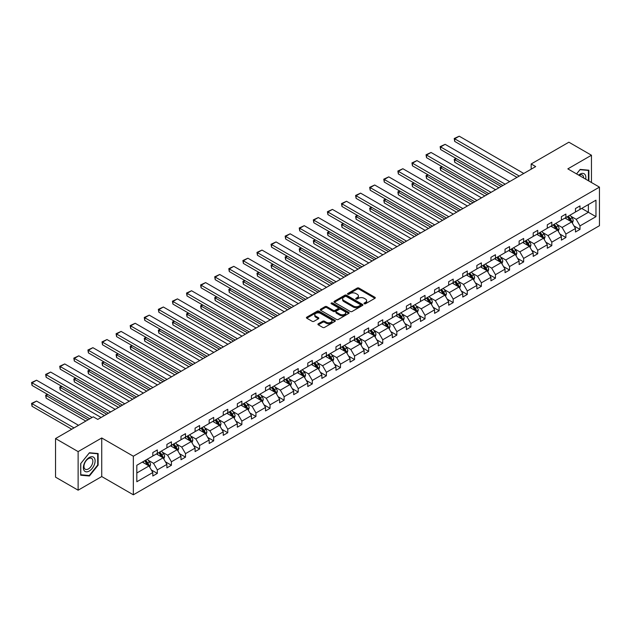 <?xml version="1.0" encoding="UTF-8"?>
<svg xmlns="http://www.w3.org/2000/svg" width="631" height="631" viewBox="0 0 631 631"><rect width="100%" height="100%" fill="white"/><g stroke="black" fill="none" stroke-linecap="round" stroke-linejoin="round"><path stroke-width="0.95" d="M364.261 303.748A0.876 0.505 0 0 0 365.499 303.748L374.917 298.313A1.254 0.726 0 0 0 375.287 297.8A1.254 0.726 0 0 0 374.917 297.288L358.96 288.075A1.254 0.726 0 0 0 357.185 288.075L347.768 293.51A0.876 0.505 0 0 0 349.014 294.227L350.229 293.525A4.015 2.319 0 0 1 355.9 293.525L357.233 294.291A4.015 2.319 0 0 1 358.408 295.931A4.015 2.319 0 0 1 357.233 297.572L356.01 298.274A0.876 0.505 0 0 0 357.256 298.991L358.471 298.289A4.015 2.319 0 0 1 364.15 298.289L365.475 299.055A4.015 2.319 0 0 1 366.65 300.687A4.015 2.319 0 0 1 365.475 302.328L364.261 303.03A0.876 0.505 0 0 0 364.261 303.748L364.261 303.03M318.269 323.798A1.254 0.726 0 0 0 317.906 324.31A1.254 0.726 0 0 0 318.269 324.823L322.749 327.41A1.254 0.726 0 0 0 324.523 327.41L334.982 321.368A1.254 0.726 0 0 0 335.353 320.856A1.254 0.726 0 0 0 334.982 320.343L319.026 311.13A1.254 0.726 0 0 0 317.251 311.13L306.792 317.172A1.254 0.726 0 0 0 306.421 317.685A1.254 0.726 0 0 0 306.792 318.198L312.203 321.313A1.254 0.726 0 0 0 313.97 321.313L318.45 318.734A1.254 0.726 0 0 0 318.813 318.221A1.254 0.726 0 0 0 318.45 317.709L315.768 316.163A3.352 1.932 0 0 1 314.782 314.79A3.352 1.932 0 0 1 316.857 313A3.352 1.932 0 0 1 320.509 313.426L331.015 319.483A3.352 1.932 0 0 1 332.001 320.856A3.352 1.932 0 0 1 329.926 322.646A3.352 1.932 0 0 1 326.274 322.228L324.523 321.211A1.254 0.726 0 0 0 322.749 321.211L318.269 323.798L318.269 324.823M101.741 437.969L78.126 451.607L55.544 438.569L55.544 477.154L78.126 490.192L101.741 476.555L133.346 494.807L133.346 456.221L101.741 437.969L101.741 476.555M591.46 182.509L591.46 155.234L567.837 168.871L599.45 187.123L133.346 456.221M591.46 155.234L568.878 142.204L531.176 163.973L531.176 169.187M55.544 438.569L93.254 416.799L97.766 419.41L535.687 166.576L531.176 163.973M350.315 311.493A1.254 0.726 0 0 0 352.09 311.493L362.549 305.451A1.254 0.726 0 0 0 362.92 304.939A1.254 0.726 0 0 0 362.549 304.426L346.593 295.213A1.254 0.726 0 0 0 344.826 295.213L334.359 301.255A1.254 0.726 0 0 0 333.996 301.768A1.254 0.726 0 0 0 334.359 302.281L350.315 311.493M331.654 303.937A0.876 0.505 0 0 1 332.545 304.063L332.545 303.022L348.769 312.384A1.254 0.726 0 0 1 349.132 312.897A1.254 0.726 0 0 1 348.769 313.41L338.303 319.452A1.254 0.726 0 0 1 336.536 319.452L320.58 310.239L325.052 307.668L325.052 306.627L320.58 309.214A1.254 0.726 0 0 0 320.209 309.726A1.254 0.726 0 0 0 320.58 310.239L320.58 309.214M325.052 307.668A1.254 0.726 0 0 1 326.826 307.668L326.826 306.627A1.254 0.726 0 0 0 325.052 306.627M326.826 306.627L333.294 310.365A1.254 0.726 0 0 0 335.069 310.365L338.042 308.646A1.254 0.726 0 0 0 338.405 308.141A1.254 0.726 0 0 0 338.042 307.628L331.307 303.74A0.876 0.505 0 0 1 332.545 303.022M78.126 451.607L78.126 490.192M136.824 465.268L152.812 456.039L152.812 452.545L157.324 449.935L157.324 453.429L166.899 447.907L166.899 444.413L171.419 441.803L171.419 445.297L180.987 439.768L180.987 436.273L185.506 433.671L185.506 437.165L195.082 431.636L195.082 428.141L199.593 425.539L199.593 429.033L209.169 423.504L209.169 420.009L213.68 417.399L213.68 420.893L223.256 415.372L223.256 411.877L227.767 409.267L227.767 412.761L237.343 407.232L237.343 403.737L241.862 401.135L241.862 404.629L251.43 399.1L251.43 395.605L255.949 393.003L255.949 396.497L265.525 390.968L265.525 387.473L270.036 384.863L270.036 388.357L279.612 382.836L279.612 379.341L284.124 376.731L284.124 380.225L293.699 374.696L293.699 371.202L298.211 368.599L298.211 372.093L307.786 366.564L307.786 363.07L312.306 360.467L312.306 363.961L321.873 358.432L321.873 354.938L326.393 352.327L326.393 355.821L335.968 350.3L335.968 346.805L340.48 344.195L340.48 347.689L350.055 342.16L350.055 338.666L354.567 336.063L354.567 339.557L364.142 334.028L364.142 330.534L368.654 327.931L368.654 331.425L378.229 325.896L378.229 322.402L382.749 319.791L382.749 323.285L392.316 317.764L392.316 314.27L396.836 311.659L396.836 315.153L406.411 309.624L406.411 306.13L410.923 303.527L410.923 307.021L420.498 301.492L420.498 297.998L425.01 295.395L425.01 298.889L434.585 293.36L434.585 289.866L439.097 287.255L439.097 290.749L448.673 285.228L448.673 281.734L453.192 279.123L453.192 282.617L462.76 277.088L462.76 273.594L467.279 270.991L467.279 274.485L476.855 268.956L476.855 265.462L481.366 262.859L481.366 266.345L490.942 260.824L490.942 257.33L495.453 254.719L495.453 258.213L505.029 252.692L505.029 249.198L509.548 246.587L509.548 250.081L519.116 244.552L519.116 241.058L523.635 238.455L523.635 241.949L533.203 236.42L533.203 232.926L537.722 230.323L537.722 233.809L547.298 228.288L547.298 224.794L551.809 222.183L551.809 225.677L561.385 220.148L561.385 216.662L565.897 214.051L565.897 217.545L575.472 212.016L575.472 208.522L579.992 205.919L579.992 209.413L595.972 200.185L595.972 216.662L579.992 225.89L579.992 229.384L575.472 231.987L575.472 228.493L565.897 234.022L565.897 237.516L561.385 240.119L561.385 236.625L551.809 242.154L551.809 245.648L547.298 248.259L547.298 244.765L537.722 250.286L537.722 253.78L533.203 256.391L533.203 252.897L523.635 258.426L523.635 261.92L519.116 264.523L519.116 261.029L509.548 266.558L509.548 270.052L505.029 272.655L505.029 269.161L495.453 274.69L495.453 278.184L490.942 280.795L490.942 277.301L481.366 282.822L481.366 286.316L476.855 288.927L476.855 285.433L467.279 290.962L467.279 294.456L462.76 297.059L462.76 293.565L453.192 299.094L453.192 302.588L448.673 305.191L448.673 301.705L439.097 307.226L439.097 310.72L434.585 313.331L434.585 309.837L425.01 315.358L425.01 318.852L420.498 321.463L420.498 317.969L410.923 323.498L410.923 326.992L406.411 329.595L406.411 326.101L396.836 331.63L396.836 335.124L392.316 337.727L392.316 334.241L382.749 339.762L382.749 343.256L378.229 345.867L378.229 342.373L368.654 347.902L368.654 351.388L364.142 353.999L364.142 350.505L354.567 356.034L354.567 359.528L350.055 362.131L350.055 358.637L340.48 364.166L340.48 367.66L335.968 370.263L335.968 366.777L326.393 372.298L326.393 375.792L321.873 378.403L321.873 374.909L312.306 380.438L312.306 383.924L307.786 386.535L307.786 383.041L298.211 388.57L298.211 392.064L293.699 394.667L293.699 391.173L284.124 396.702L284.124 400.196L279.612 402.799L279.612 399.313L270.036 404.834L270.036 408.328L265.525 410.939L265.525 407.445L255.949 412.974L255.949 416.46L251.43 419.071L251.43 415.577L241.862 421.106L241.862 424.6L237.343 427.203L237.343 423.709L227.767 429.238L227.767 432.732L223.256 435.343L223.256 431.849L213.68 437.37L213.68 440.864L209.169 443.475L209.169 439.981L199.593 445.51L199.593 448.996L195.082 451.607L195.082 448.113L185.506 453.642L185.506 457.136L180.987 459.739L180.987 456.245L171.419 461.774L171.419 465.268L166.899 467.879L166.899 464.384L157.324 469.906L157.324 473.4L152.812 476.011L152.812 472.516L136.824 481.745L136.824 465.268M133.346 494.807L599.45 225.709L599.45 187.123M156.425 453.949L163.106 457.814L153.538 463.335L148.309 460.322M153.538 463.335L157.324 469.906M163.106 457.814L166.899 464.384M152.812 455.203L153.538 455.621L157.324 453.429M170.512 445.817L177.193 449.674L167.625 455.203L162.396 452.19M167.625 455.203L171.419 461.774M177.193 449.674L180.987 456.245M166.899 447.071L167.625 447.489L171.419 445.297M184.599 437.685L191.288 441.542L181.712 447.071L176.483 444.05M181.712 447.071L185.506 453.642M191.288 441.542L195.082 448.113M180.987 438.939L181.712 439.35L185.506 437.165M198.694 429.553L205.375 433.41L195.799 438.939L190.57 435.918M195.799 438.939L199.593 445.51M205.375 433.41L209.169 439.981M195.082 430.799L195.799 431.218L199.593 429.033M212.781 421.413L219.462 425.278L209.886 430.799L204.665 427.786M209.886 430.799L213.68 437.37M219.462 425.278L223.256 431.849M209.169 422.667L209.886 423.085L213.68 420.893M226.868 413.281L233.549 417.138L223.981 422.667L218.752 419.647M223.981 422.667L227.767 429.238M233.549 417.138L237.343 423.709M223.256 414.535L223.981 414.953L227.767 412.761M240.955 405.149L247.636 409.006L238.068 414.535L232.839 411.515M238.068 414.535L241.862 421.106M247.636 409.006L251.43 415.577M237.343 406.403L238.068 406.814L241.862 404.629M255.042 397.017L261.731 400.874L252.155 406.403L246.926 403.383M252.155 406.403L255.949 412.974M261.731 400.874L265.525 407.445M251.43 398.264L252.155 398.682L255.949 396.497M269.137 388.877L275.818 392.742L266.243 398.264L261.013 395.251M266.243 398.264L270.036 404.834M275.818 392.742L279.612 399.313M265.525 390.132L266.243 390.55L270.036 388.357M283.224 380.745L289.905 384.602L280.33 390.132L275.108 387.111M280.33 390.132L284.124 396.702M289.905 384.602L293.699 391.173M279.612 382L280.33 382.418L284.124 380.225M297.311 372.613L303.992 376.47L294.425 382L289.195 378.979M294.425 382L298.211 388.57M303.992 376.47L307.786 383.041M293.699 373.867L294.425 374.278L298.211 372.093M311.399 364.481L318.079 368.338L308.512 373.867L303.282 370.847M308.512 373.867L312.306 380.438M318.079 368.338L321.873 374.909M307.786 365.728L308.512 366.146L312.306 363.961M325.486 356.341L332.174 360.206L322.599 365.728L317.369 362.715M322.599 365.728L326.393 372.298M332.174 360.206L335.968 366.777M321.873 357.596L322.599 358.014L326.393 355.821M339.581 348.209L346.261 352.066L336.686 357.596L331.456 354.575M336.686 357.596L340.48 364.166M346.261 352.066L350.055 358.637M335.968 349.464L336.686 349.882L340.48 347.689M353.668 340.077L360.348 343.934L350.773 349.464L345.551 346.443M350.773 349.464L354.567 356.034M360.348 343.934L364.142 350.505M350.055 341.332L350.773 341.742L354.567 339.557M367.755 331.945L374.435 335.802L364.868 341.332L359.638 338.311M364.868 341.332L368.654 347.902M374.435 335.802L378.229 342.373M364.142 333.192L364.868 333.61L368.654 331.425M381.842 323.806L388.522 327.67L378.955 333.192L373.726 330.179M378.955 333.192L382.749 339.762M388.522 327.67L392.316 334.241M378.229 325.06L378.955 325.478L382.749 323.285M395.929 315.674L402.617 319.531L393.042 325.06L387.813 322.039M393.042 325.06L396.836 331.63M402.617 319.531L406.411 326.101M392.316 316.928L393.042 317.346L396.836 315.153M410.024 307.542L416.705 311.399L407.129 316.928L401.9 313.907M407.129 316.928L410.923 323.498M416.705 311.399L420.498 317.969M406.411 308.796L407.129 309.206L410.923 307.021M424.111 299.409L430.792 303.266L421.216 308.796L415.995 305.775M421.216 308.796L425.01 315.358M430.792 303.266L434.585 309.837M420.498 300.656L421.216 301.074L425.01 298.889M438.198 291.27L444.879 295.134L435.311 300.656L430.082 297.643M435.311 300.656L439.097 307.226M444.879 295.134L448.673 301.705M434.585 292.524L435.311 292.942L439.097 290.749M452.285 283.138L458.966 286.995L449.398 292.524L444.169 289.503M449.398 292.524L453.192 299.094M458.966 286.995L462.76 293.565M448.673 284.392L449.398 284.81L453.192 282.617M466.372 275.006L473.061 278.863L463.485 284.392L458.256 281.371M463.485 284.392L467.279 290.962M473.061 278.863L476.855 285.433M462.76 276.26L463.485 276.67L467.279 274.485M480.467 266.874L487.148 270.731L477.572 276.26L472.343 273.239M477.572 276.26L481.366 282.822M487.148 270.731L490.942 277.301M476.855 268.12L477.572 268.538L481.366 266.345M494.554 258.734L501.235 262.599L491.659 268.12L486.438 265.107M491.659 268.12L495.453 274.69M501.235 262.599L505.029 269.161M490.942 259.988L491.659 260.406L495.453 258.213M508.641 250.602L515.322 254.459L505.754 259.988L500.525 256.967M505.754 259.988L509.548 266.558M515.322 254.459L519.116 261.029M505.029 251.856L505.754 252.274L509.548 250.081M522.728 242.47L529.417 246.327L519.841 251.856L514.612 248.835M519.841 251.856L523.635 258.426M529.417 246.327L533.203 252.897M519.116 243.716L519.841 244.134L523.635 241.949M536.815 234.338L543.504 238.195L533.929 243.724L528.699 240.703M533.929 243.724L537.722 250.286M543.504 238.195L547.298 244.765M533.203 235.584L533.929 236.002L537.722 233.809M550.91 226.198L557.591 230.063L548.016 235.584L542.786 232.571M548.016 235.584L551.809 242.154M557.591 230.063L561.385 236.625M547.298 227.452L548.016 227.87L551.809 225.677M564.997 218.066L571.678 221.923L562.103 227.452L556.881 224.431M562.103 227.452L565.897 234.022M571.678 221.923L575.472 228.493M561.385 219.32L562.103 219.738L565.897 217.545M581.703 208.419L588.384 212.276L576.198 219.32L570.968 216.299M576.198 219.32L579.992 225.89M595.972 216.662L588.384 212.276L588.384 204.562L595.972 200.185M575.472 211.18L576.198 211.598L579.992 209.413M136.824 472.982L149.019 465.946L142.338 462.089M149.019 465.946L152.812 472.516M573.981 225.914L579.992 229.384M559.894 234.046L565.897 237.516M545.807 242.186L551.809 245.648M531.712 250.318L537.722 253.78M517.625 258.45L523.635 261.92M503.538 266.582L509.548 270.052M489.451 274.722L495.453 278.184M475.364 282.854L481.366 286.316M461.269 290.986L467.279 294.456M447.182 299.118L453.192 302.588M433.095 307.258L439.097 310.72M419.008 315.39L425.01 318.852M404.921 323.522L410.923 326.992M390.826 331.654L396.836 335.124M376.739 339.793L382.749 343.256M362.651 347.926L368.654 351.388M348.564 356.058L354.567 359.528M334.477 364.19L340.48 367.66M320.382 372.329L326.393 375.792M306.295 380.461L312.306 383.924M292.208 388.593L298.211 392.064M278.121 396.725L284.124 400.196M264.034 404.865L270.036 408.328M249.939 412.997L255.949 416.46M235.852 421.129L241.862 424.6M221.765 429.261L227.767 432.732M207.678 437.401L213.68 440.864M193.591 445.533L199.593 448.996M179.496 453.665L185.506 457.136M165.409 461.797L171.419 465.268M151.322 469.937L157.324 473.4M588.881 181.018L588.881 170.204L580.165 169.423L576.568 173.911L579.992 169.684L588.431 170.441L588.431 180.758M98.128 465.157L98.128 453.539L89.413 452.758L80.697 463.604L80.697 475.222L89.413 476.003L98.128 465.157L97.679 464.897M364.608 303.874L365.475 303.369A4.015 2.319 0 0 0 366.65 301.736L366.65 300.687M358.408 295.931L358.408 296.972A4.015 2.319 0 0 1 357.233 298.613L356.365 299.11M374.901 298.321L358.96 289.116A1.254 0.726 0 0 0 357.185 289.116L348.123 294.354M362.549 304.426L362.549 305.451L346.593 296.255A1.254 0.726 0 0 0 344.826 296.255L334.375 302.288M360.333 305.294A0.876 0.505 0 0 0 360.333 304.584L346.332 296.491A0.876 0.505 0 0 0 345.086 296.491L343.8 297.233A4.015 2.319 0 0 0 342.625 298.873A4.015 2.319 0 0 0 343.8 300.514L353.376 306.043A4.015 2.319 0 0 0 359.047 306.043L360.333 305.294L360.333 306.343A0.876 0.505 0 0 0 360.593 305.98L360.593 304.939M342.625 298.873L342.625 299.914A4.015 2.319 0 0 0 343.8 301.555L343.8 300.514M360.333 306.343L359.047 307.084A4.015 2.319 0 0 1 353.376 307.084L343.8 301.555M326.826 307.668L333.294 311.406A1.254 0.726 0 0 0 335.069 311.406L338.042 309.695A1.254 0.726 0 0 0 338.405 309.182L338.405 308.141M332.545 304.063L348.754 313.418M340.014 314.238A3.352 1.932 0 0 0 343.666 314.664A3.352 1.932 0 0 0 345.741 312.873A3.352 1.932 0 0 0 344.755 311.501L341.055 309.364A1.254 0.726 0 0 0 339.281 309.364L336.315 311.083A1.254 0.726 0 0 0 335.944 311.596A1.254 0.726 0 0 0 336.315 312.1L340.014 314.238L340.014 315.287A3.352 1.932 0 0 0 343.666 315.705A3.352 1.932 0 0 0 345.741 313.915L345.741 312.873M335.944 311.596L335.944 312.637A1.254 0.726 0 0 0 336.315 313.15L336.315 312.1M340.014 315.287L336.315 313.15M332.001 320.856L332.001 321.897A3.352 1.932 0 0 1 329.926 323.687A3.352 1.932 0 0 1 326.274 323.269L324.523 322.26A1.254 0.726 0 0 0 322.749 322.26L318.292 324.831M314.782 314.79L314.782 315.831A3.352 1.932 0 0 0 315.768 317.204L315.768 316.163M318.434 318.742L315.768 317.204M334.982 320.343L334.982 321.368L319.026 312.171A1.254 0.726 0 0 0 317.251 312.171L306.808 318.205M88.49 475.466L89.413 476.003M572.364 223.114L573.193 220.716A3.384 1.956 -120 0 0 572.112 217.829L570.085 215.124M566.449 218.91L565.573 217.734M501.188 186.492L454.706 159.659L454.706 162.262L498.932 187.801M571.181 221.639L571.37 220.858A3.384 1.956 -120 0 0 570.4 218.823L568.373 216.117M567.521 216.607L569.754 219.588A1.727 0.994 60 0 1 570.069 220.109L571.37 220.858M567.285 216.741L569.32 219.446A3.384 1.956 60 0 1 570.156 221.047M456.426 158.665L454.706 159.659L454.21 159.375L455.929 158.381M454.706 162.262L454.21 159.375M519.25 176.065L454.706 138.804L454.706 141.407L516.994 177.366M523.769 173.462L459.226 136.193L454.706 138.804L454.21 138.512L459.226 136.193M454.706 141.407L454.21 138.512M558.277 231.246L559.105 228.848A3.384 1.956 -120 0 0 558.025 225.969L555.998 223.264M552.362 227.042L551.486 225.866M487.1 194.632L440.619 167.791L440.619 170.402L484.845 195.933M557.094 229.771L557.283 228.99A3.384 1.956 -120 0 0 556.313 226.955L554.286 224.25M553.434 224.739L555.666 227.72A1.727 0.994 60 0 1 555.982 228.241L557.283 228.99M553.198 224.881L555.225 227.586A3.384 1.956 60 0 1 556.069 229.179M442.331 166.805L440.619 167.791L440.122 167.507L441.834 166.513M440.619 170.402L440.122 167.507M544.19 239.386L545.018 236.98A3.384 1.956 -120 0 0 543.938 234.101L541.911 231.396M538.275 235.174L537.399 233.998M473.013 202.764L426.532 175.923L426.532 178.534L470.758 204.065M542.999 237.903L543.188 237.13A3.384 1.956 -120 0 0 542.226 235.095L540.191 232.382M539.347 232.878L541.579 235.852A1.727 0.994 60 0 1 541.895 236.38L543.188 237.13M539.111 233.013L541.138 235.718A3.384 1.956 60 0 1 541.982 237.319M428.244 174.937L426.532 175.923L426.035 175.639L427.747 174.645M426.532 178.534L426.035 175.639M505.163 184.197L440.619 146.936L440.619 149.539L502.907 185.506M509.682 181.594L445.131 144.325L440.619 146.936L440.122 146.652L445.131 144.325M440.619 149.539L440.122 146.652M491.076 192.337L426.532 155.068L426.532 157.679L488.82 193.638M495.587 189.726L431.044 152.465L426.532 155.068L426.035 154.784L431.044 152.465M426.532 157.679L426.035 154.784M585.702 179.18A8.306 4.796 120 0 0 578.651 175.11M583.612 177.974A6.286 3.628 120 0 0 582.31 175.024A6.286 3.628 120 0 0 579.1 175.371M587.871 170.118L588.431 170.441M94.319 464.731A8.306 4.796 120 0 0 92.165 456.71A8.306 4.796 120 0 0 84.152 463.824A8.306 4.796 120 0 0 86.297 471.838A8.306 4.796 120 0 0 94.319 464.731M92.26 464.148A6.286 3.628 120 0 0 91.55 458.358A6.286 3.628 120 0 0 84.562 463.462A6.286 3.628 120 0 0 85.264 469.243A6.286 3.628 120 0 0 92.26 464.148M80.792 474.78L80.792 463.525L89.231 453.019L97.679 453.776L97.679 465.031L89.231 475.537L80.697 474.733M97.119 453.452L97.679 453.776M530.103 247.518L530.931 245.12A3.384 1.956 -120 0 0 529.851 242.233L527.824 239.528M524.187 243.306L523.304 242.138M458.926 210.896L412.437 184.063L412.437 186.666L456.663 212.197M528.912 246.035L529.101 245.262A3.384 1.956 -120 0 0 528.131 243.227L526.104 240.521M525.26 241.01L527.492 243.984A1.727 0.994 60 0 1 527.8 244.512L529.101 245.262M525.024 241.145L527.051 243.85A3.384 1.956 60 0 1 527.895 245.451M414.157 183.069L412.437 184.063L411.94 183.771L413.66 182.785M412.437 186.666L411.94 183.771M476.989 200.469L412.437 163.2L412.437 165.811L474.733 201.77M481.5 197.858L416.957 160.597L412.437 163.2L411.94 162.916L416.957 160.597M412.437 165.811L411.94 162.916M516.008 255.65L516.844 253.252A3.384 1.956 -120 0 0 515.764 250.373L513.737 247.66M510.1 251.446L509.217 250.27M444.839 219.028L398.35 192.195L398.35 194.798L442.576 220.337M514.825 254.175L515.014 253.394A3.384 1.956 -120 0 0 514.044 251.359L512.017 248.653M511.173 249.142L513.397 252.124A1.727 0.994 60 0 1 513.713 252.645L515.014 253.394M510.936 249.277L512.964 251.982A3.384 1.956 60 0 1 513.808 253.583M400.07 191.201L398.35 192.195L397.853 191.911L399.573 190.917M398.35 194.798L397.853 191.911M462.902 208.601L398.35 171.34L398.35 173.943L460.638 209.902M467.413 205.998L402.87 168.729L398.35 171.34L397.853 171.048L402.87 168.729M398.35 173.943L397.853 171.048M501.921 263.782L502.749 261.384A3.384 1.956 -120 0 0 501.669 258.505L499.642 255.8M496.005 259.578L495.13 258.402M430.744 227.168L384.263 200.327L384.263 202.937L428.488 228.469M500.738 262.307L500.927 261.526A3.384 1.956 -120 0 0 499.957 259.491L497.93 256.785M497.078 257.274L499.31 260.256A1.727 0.994 60 0 1 499.626 260.777L500.927 261.526M496.842 257.416L498.876 260.122A3.384 1.956 60 0 1 499.713 261.715M385.983 199.341L384.263 200.327L383.766 200.043L385.486 199.049M384.263 202.937L383.766 200.043M448.807 216.733L384.263 179.472L384.263 182.075L446.551 218.042M453.326 214.13L388.783 176.861L384.263 179.472L383.766 179.188L388.783 176.861M384.263 182.075L383.766 179.188M487.834 271.922L488.662 269.516A3.384 1.956 -120 0 0 487.582 266.637L485.554 263.932M481.918 267.71L481.043 266.534M416.657 235.3L370.176 208.459L370.176 211.07L414.401 236.601M486.651 270.439L486.84 269.666A3.384 1.956 -120 0 0 485.87 267.631L483.843 264.917M482.991 265.414L485.223 268.388A1.727 0.994 60 0 1 485.539 268.916L486.84 269.666M482.754 265.548L484.782 268.254A3.384 1.956 60 0 1 485.625 269.855M371.888 207.473L370.176 208.459L369.679 208.175L371.391 207.181M370.176 211.07L369.679 208.175M434.72 224.873L370.176 187.604L370.176 190.215L432.464 226.174M439.239 222.262L374.688 185.001L370.176 187.604L369.679 187.32L374.688 185.001M370.176 190.215L369.679 187.32M473.747 280.054L474.575 277.656A3.384 1.956 -120 0 0 473.495 274.769L471.467 272.064M467.831 275.842L466.956 274.674M402.57 243.432L356.089 216.599L356.089 219.202L400.314 244.733M472.556 278.571L472.745 277.798A3.384 1.956 -120 0 0 471.783 275.763L469.748 273.057M468.904 273.546L471.136 276.52A1.727 0.994 60 0 1 471.452 277.048L472.745 277.798M468.667 273.68L470.694 276.386A3.384 1.956 60 0 1 471.538 277.987M357.801 215.605L356.089 216.599L355.592 216.307L357.304 215.321M356.089 219.202L355.592 216.307M420.632 233.005L356.089 195.736L356.089 198.347L418.377 234.306M425.144 230.394L360.601 193.133L356.089 195.736L355.592 195.452L360.601 193.133M356.089 198.347L355.592 195.452M459.66 288.186L460.488 285.788A3.384 1.956 -120 0 0 459.407 282.909L457.38 280.196M453.744 283.982L452.861 282.806M388.483 251.564L341.994 224.731L341.994 227.334L386.219 252.873M458.469 286.711L458.658 285.93A3.384 1.956 -120 0 0 457.688 283.895L455.661 281.189M454.817 281.678L457.049 284.66A1.727 0.994 60 0 1 457.357 285.18L458.658 285.93M454.58 281.812L456.607 284.518A3.384 1.956 60 0 1 457.451 286.119M343.714 223.737L341.994 224.731L341.497 224.447L343.217 223.453M341.994 227.334L341.497 224.447M406.545 241.137L341.994 203.876L341.994 206.479L404.282 242.446M411.057 238.534L346.514 201.265L341.994 203.876L341.497 203.584L346.514 201.265M341.994 206.479L341.497 203.584M445.565 296.318L446.401 293.92A3.384 1.956 -120 0 0 445.32 291.041L443.293 288.335M439.657 292.114L438.774 290.938M374.396 259.704L327.907 232.863L327.907 235.473L372.132 261.005M444.382 294.843L444.571 294.062A3.384 1.956 -120 0 0 443.601 292.027L441.574 289.321M440.73 289.81L442.954 292.792A1.727 0.994 60 0 1 443.27 293.312L444.571 294.062M440.493 289.952L442.52 292.658A3.384 1.956 60 0 1 443.364 294.251M329.627 231.877L327.907 232.863L327.41 232.579L329.13 231.585M327.907 235.473L327.41 232.579M392.458 249.277L327.907 212.008L327.907 214.611L390.195 250.578M396.97 246.666L332.427 209.397L327.907 212.008L327.41 211.724L332.427 209.397M327.907 214.611L327.41 211.724M431.478 304.457L432.306 302.052A3.384 1.956 -120 0 0 431.225 299.173L429.198 296.467M425.562 300.246L424.687 299.07M360.301 267.836L313.82 240.995L313.82 243.605L358.045 269.137M430.295 302.975L430.484 302.202A3.384 1.956 -120 0 0 429.514 300.167L427.487 297.453M426.635 297.95L428.867 300.924A1.727 0.994 60 0 1 429.183 301.452L430.484 302.202M426.398 298.084L428.433 300.79A3.384 1.956 60 0 1 429.269 302.391M315.539 240.009L313.82 240.995L313.323 240.711L315.043 239.717M313.82 243.605L313.323 240.711M378.363 257.409L313.82 220.14L313.82 222.751L376.108 258.71M382.883 254.798L318.339 217.537L313.82 220.14L313.323 219.856L318.339 217.537M313.82 222.751L313.323 219.856M417.391 312.59L418.219 310.192A3.384 1.956 -120 0 0 417.138 307.305L415.111 304.599M411.475 308.378L410.6 307.21M346.214 275.968L299.733 249.135L299.733 251.737L343.958 277.269M416.208 311.107L416.397 310.334A3.384 1.956 -120 0 0 415.427 308.299L413.4 305.593M412.548 306.082L414.78 309.056A1.727 0.994 60 0 1 415.095 309.584L416.397 310.334M412.311 306.216L414.338 308.922A3.384 1.956 60 0 1 415.182 310.523M301.444 248.141L299.733 249.135L299.236 248.843L300.948 247.857M299.733 251.737L299.236 248.843M364.276 265.541L299.733 228.272L299.733 230.883L362.02 266.842M368.796 262.93L304.245 225.669L299.733 228.272L299.236 227.988L304.245 225.669M299.733 230.883L299.236 227.988M403.304 320.722L404.132 318.324A3.384 1.956 -120 0 0 403.051 315.445L401.024 312.731M397.388 316.517L396.505 315.342M332.127 284.1L285.646 257.267L285.646 259.869L329.871 285.409M402.113 319.247L402.302 318.466A3.384 1.956 -120 0 0 401.34 316.431L399.305 313.725M398.461 314.214L400.693 317.196A1.727 0.994 60 0 1 401.008 317.716L402.302 318.466M398.224 314.348L400.251 317.054A3.384 1.956 60 0 1 401.095 318.655M287.357 256.273L285.646 257.267L285.149 256.983L286.86 255.989M285.646 259.869L285.149 256.983M350.189 273.673L285.646 236.412L285.646 239.015L347.933 274.982M354.701 271.07L290.157 233.801L285.646 236.412L285.149 236.12L290.157 233.801M285.646 239.015L285.149 236.12M389.217 328.854L390.045 326.456A3.384 1.956 -120 0 0 388.964 323.577L386.937 320.871M383.301 324.649L382.418 323.474M318.04 292.24L271.551 265.399L271.551 268.009L315.776 293.541M388.026 327.379L388.215 326.598A3.384 1.956 -120 0 0 387.245 324.563L385.218 321.857M384.374 322.346L386.606 325.328A1.727 0.994 60 0 1 386.913 325.848L388.215 326.598M384.137 322.488L386.164 325.194A3.384 1.956 60 0 1 387.008 326.787M273.27 264.413L271.551 265.399L271.054 265.115L272.773 264.121M271.551 268.009L271.054 265.115M336.102 281.812L271.551 244.544L271.551 247.147L333.838 283.114M340.614 279.202L276.07 241.933L271.551 244.544L271.054 244.26L276.07 241.933M271.551 247.147L271.054 244.26M375.122 336.993L375.958 334.588A3.384 1.956 -120 0 0 374.877 331.709L372.85 329.003M369.214 332.782L368.33 331.606M303.945 300.372L257.464 273.531L257.464 276.141L301.689 301.673M373.938 335.511L374.128 334.738A3.384 1.956 -120 0 0 373.158 332.703L371.131 329.989M370.287 330.486L372.511 333.46A1.727 0.994 60 0 1 372.826 333.988L374.128 334.738M370.05 330.62L372.077 333.326A3.384 1.956 60 0 1 372.921 334.927M259.183 272.545L257.464 273.531L256.967 273.247L258.686 272.253M257.464 276.141L256.967 273.247M322.015 289.945L257.464 252.676L257.464 255.287L319.751 291.246M326.527 287.334L261.983 250.073L257.464 252.676L256.967 252.392L261.983 250.073M257.464 255.287L256.967 252.392M361.035 345.125L361.863 342.728A3.384 1.956 -120 0 0 360.782 339.841L358.755 337.135M355.119 340.914L354.243 339.746M289.858 308.504L243.377 281.671L243.377 284.273L287.602 309.805M359.851 343.65L360.041 342.87A3.384 1.956 -120 0 0 359.071 340.835L357.043 338.129M356.192 338.618L358.424 341.592A1.727 0.994 60 0 1 358.739 342.12L360.041 342.87M355.955 338.752L357.99 341.458A3.384 1.956 60 0 1 358.826 343.059M245.096 280.677L243.377 281.671L242.88 281.379L244.599 280.393M243.377 284.273L242.88 281.379M307.92 298.077L243.377 260.808L243.377 263.419L305.664 299.378M312.44 295.466L247.896 258.205L243.377 260.808L242.88 260.524L247.896 258.205M243.377 263.419L242.88 260.524M346.947 353.257L347.776 350.86A3.384 1.956 -120 0 0 346.695 347.981L344.668 345.267M341.032 349.053L340.156 347.878M275.771 316.636L229.29 289.803L229.29 292.413L273.515 317.945M345.764 351.782L345.954 351.002A3.384 1.956 -120 0 0 344.983 348.967L342.956 346.261M342.105 346.75L344.337 349.732A1.727 0.994 60 0 1 344.652 350.252L345.954 351.002M341.868 346.884L343.895 349.59A3.384 1.956 60 0 1 344.739 351.191M231.001 288.809L229.29 289.803L228.793 289.519L230.504 288.525M229.29 292.413L228.793 289.519M293.833 306.209L229.29 268.948L229.29 271.551L291.577 307.518M298.353 303.606L233.801 266.337L229.29 268.948L228.793 268.656L233.801 266.337M229.29 271.551L228.793 268.656M332.86 361.389L333.689 358.992A3.384 1.956 -120 0 0 332.608 356.113L330.581 353.407M326.945 357.185L326.061 356.01M261.684 324.776L215.203 297.935L215.203 300.545L259.428 326.077M331.669 359.915L331.859 359.142A3.384 1.956 -120 0 0 330.889 357.099L328.861 354.393M328.017 354.882L330.25 357.864A1.727 0.994 60 0 1 330.565 358.384L331.859 359.142M327.781 355.024L329.808 357.73A3.384 1.956 60 0 1 330.652 359.323M216.914 296.949L215.203 297.935L214.706 297.651L216.417 296.657M215.203 300.545L214.706 297.651M279.746 314.348L215.203 277.08L215.203 279.683L277.49 315.65M284.258 311.738L219.714 274.469L215.203 277.08L214.706 276.796L219.714 274.469M215.203 279.683L214.706 276.796M318.765 369.529L319.601 367.124A3.384 1.956 -120 0 0 318.521 364.245L316.494 361.539M312.858 365.317L311.974 364.142M247.597 332.908L201.108 306.067L201.108 308.677L245.333 334.209M317.582 368.047L317.772 367.274A3.384 1.956 -120 0 0 316.801 365.239L314.774 362.533M313.93 363.022L316.163 365.996A1.727 0.994 60 0 1 316.47 366.524L317.772 367.274M313.694 363.156L315.721 365.862A3.384 1.956 60 0 1 316.565 367.463M202.827 305.081L201.108 306.067L200.611 305.783L202.33 304.797M201.108 308.677L200.611 305.783M265.659 322.48L201.108 285.212L201.108 287.823L263.395 323.782M270.171 319.87L205.627 282.609L201.108 285.212L200.611 284.928L205.627 282.609M201.108 287.823L200.611 284.928M304.678 377.661L305.514 375.264A3.384 1.956 -120 0 0 304.434 372.377L302.407 369.671M298.771 373.449L297.887 372.282M233.502 341.04L187.021 314.206L187.021 316.809L231.246 342.341M303.495 376.186L303.685 375.406A3.384 1.956 -120 0 0 302.714 373.371L300.687 370.665M299.843 371.154L302.068 374.128A1.727 0.994 60 0 1 302.383 374.656L303.685 375.406M299.607 371.288L301.634 373.994A3.384 1.956 60 0 1 302.478 375.595M188.74 313.213L187.021 314.206L186.524 313.915L188.243 312.929M187.021 316.809L186.524 313.915M251.572 330.612L187.021 293.344L187.021 295.955L249.308 331.914M256.083 328.01L191.54 290.741L187.021 293.344L186.524 293.06L191.54 290.741M187.021 295.955L186.524 293.06M290.591 385.793L291.419 383.396A3.384 1.956 -120 0 0 290.339 380.517L288.312 377.803M284.676 381.589L283.8 380.414M219.414 349.172L172.933 322.338L172.933 324.949L217.159 350.481M289.408 384.318L289.597 383.538A3.384 1.956 -120 0 0 288.627 381.503L286.6 378.797M285.748 379.286L287.981 382.268A1.727 0.994 60 0 1 288.296 382.788L289.597 383.538M285.512 379.42L287.539 382.134A3.384 1.956 60 0 1 288.383 383.727M174.653 321.345L172.933 322.338L172.437 322.055L174.156 321.061M172.933 324.949L172.437 322.055M237.477 338.744L172.933 301.484L172.933 304.087L235.221 340.054M241.996 336.142L177.453 298.873L172.933 301.484L172.437 301.192L177.453 298.873M172.933 304.087L172.437 301.192M276.504 393.925L277.332 391.528A3.384 1.956 -120 0 0 276.252 388.649L274.225 385.943M270.589 389.721L269.713 388.546M205.327 357.312L158.846 330.47L158.846 333.081L203.072 358.613M275.321 392.45L275.51 391.677A3.384 1.956 -120 0 0 274.54 389.635L272.513 386.929M271.661 387.418L273.893 390.4A1.727 0.994 60 0 1 274.209 390.92L275.51 391.677M271.425 387.56L273.452 390.266A3.384 1.956 60 0 1 274.296 391.859M160.558 329.485L158.846 330.47L158.349 330.187L160.061 329.193M158.846 333.081L158.349 330.187M223.39 346.884L158.846 309.616L158.846 312.219L221.134 348.186M227.909 344.274L163.358 307.005L158.846 309.616L158.349 309.332L163.358 307.005M158.846 312.219L158.349 309.332M262.417 402.065L263.245 399.66A3.384 1.956 -120 0 0 262.165 396.781L260.138 394.075M256.501 397.853L255.618 396.678M191.24 365.444L144.759 338.61L144.759 341.213L188.984 366.745M261.226 400.582L261.415 399.809A3.384 1.956 -120 0 0 260.445 397.775L258.418 395.069M257.574 395.558L259.806 398.532A1.727 0.994 60 0 1 260.122 399.06L261.415 399.809M257.338 395.692L259.365 398.398A3.384 1.956 60 0 1 260.209 399.999M146.471 337.617L144.759 338.61L144.262 338.319L145.974 337.333M144.759 341.213L144.262 338.319M209.303 355.016L144.759 317.748L144.759 320.359L207.047 356.318M213.814 352.406L149.271 315.145L144.759 317.748L144.262 317.464L149.271 315.145M144.759 320.359L144.262 317.464M248.322 410.197L249.158 407.8A3.384 1.956 -120 0 0 248.078 404.913L246.051 402.207M242.414 405.993L241.531 404.818M177.153 373.576L130.664 346.742L130.664 349.345L174.89 374.877M247.139 408.722L247.328 407.942A3.384 1.956 -120 0 0 246.358 405.907L244.331 403.201M243.487 403.69L245.719 406.672A1.727 0.994 60 0 1 246.027 407.192L247.328 407.942M243.25 403.824L245.278 406.53A3.384 1.956 60 0 1 246.122 408.131M132.384 345.749L130.664 346.742L130.167 346.451L131.887 345.465M130.664 349.345L130.167 346.451M195.216 363.148L130.664 325.88L130.664 328.491L192.952 364.45M199.727 360.546L135.184 323.277L130.664 325.88L130.167 325.596L135.184 323.277M130.664 328.491L130.167 325.596M234.235 418.329L235.071 415.932A3.384 1.956 -120 0 0 233.991 413.053L231.963 410.339M228.327 414.125L227.444 412.95M163.058 381.708L116.577 354.874L116.577 357.485L160.802 383.017M233.052 416.854L233.241 416.074A3.384 1.956 -120 0 0 232.271 414.039L230.244 411.333M229.4 411.822L231.624 414.804A1.727 0.994 60 0 1 231.94 415.324L233.241 416.074M229.163 411.956L231.191 414.67A3.384 1.956 60 0 1 232.034 416.263M118.297 353.881L116.577 354.874L116.08 354.59L117.8 353.597M116.577 357.485L116.08 354.59M181.129 371.28L116.577 334.02L116.577 336.623L178.865 372.59M185.64 368.678L121.097 331.409L116.577 334.02L116.08 333.728L121.097 331.409M116.577 336.623L116.08 333.728M220.148 426.461L220.976 424.064A3.384 1.956 -120 0 0 219.896 421.185L217.869 418.479M214.232 422.257L213.357 421.082M148.971 389.848L102.49 363.006L102.49 365.617L146.715 391.149M218.965 424.986L219.154 424.213A3.384 1.956 -120 0 0 218.184 422.171L216.157 419.465M215.305 419.954L217.537 422.936A1.727 0.994 60 0 1 217.853 423.456L219.154 424.213M215.068 420.096L217.096 422.802A3.384 1.956 60 0 1 217.94 424.395M104.21 362.02L102.49 363.006L101.993 362.722L103.713 361.729M102.49 365.617L101.993 362.722M167.034 379.42L102.49 342.152L102.49 344.763L164.778 380.722M171.553 376.81L107.002 339.541L102.49 342.152L101.993 341.868L107.002 339.541M102.49 344.763L101.993 341.868M206.061 434.601L206.889 432.203A3.384 1.956 -120 0 0 205.809 429.317L203.781 426.611M200.145 430.389L199.27 429.214M134.884 397.98L88.403 371.146L88.403 373.749L132.628 399.281M204.87 433.118L205.067 432.345A3.384 1.956 -120 0 0 204.097 430.31L202.07 427.605M201.218 428.094L203.45 431.068A1.727 0.994 60 0 1 203.766 431.596L205.067 432.345M200.981 428.228L203.008 430.934A3.384 1.956 60 0 1 203.852 432.535M90.115 370.152L88.403 371.146L87.906 370.854L89.618 369.869M88.403 373.749L87.906 370.854M152.947 387.552L88.403 350.284L88.403 352.895L150.691 388.854M157.466 384.942L92.915 347.681L88.403 350.284L87.906 350L92.915 347.681M88.403 352.895L87.906 350M191.974 442.733L192.802 440.335A3.384 1.956 -120 0 0 191.721 437.449L189.694 434.743M186.058 438.529L185.175 437.354M120.797 406.112L74.316 379.278L74.316 381.881L118.541 407.413M190.783 441.258L190.972 440.477A3.384 1.956 -120 0 0 190.002 438.442L187.975 435.737M187.131 436.226L189.363 439.208A1.727 0.994 60 0 1 189.679 439.728L190.972 440.477M186.894 436.36L188.921 439.066A3.384 1.956 60 0 1 189.765 440.667M76.028 378.284L74.316 379.278L73.819 378.986L75.531 378.001M74.316 381.881L73.819 378.986M138.859 395.684L74.316 358.416L74.316 361.027L136.604 396.986M143.371 393.081L78.828 355.813L74.316 358.416L73.819 358.132L78.828 355.813M74.316 361.027L73.819 358.132M177.879 450.865L178.715 448.467A3.384 1.956 -120 0 0 177.634 445.589L175.607 442.875M171.971 446.661L171.088 445.486M106.71 414.244L60.221 387.41L60.221 390.021L104.446 415.553M176.696 449.39L176.885 448.609A3.384 1.956 -120 0 0 175.915 446.574L173.888 443.869M173.044 444.358L175.276 447.34A1.727 0.994 60 0 1 175.584 447.86L176.885 448.609M172.807 444.492L174.834 447.205A3.384 1.956 60 0 1 175.678 448.799M61.941 386.417L60.221 387.41L59.724 387.126L61.444 386.133M60.221 390.021L59.724 387.126M124.772 403.816L60.221 366.556L60.221 369.159L122.509 405.126M129.284 401.213L64.741 363.945L60.221 366.556L59.724 366.264L64.741 363.945M60.221 369.159L59.724 366.264M163.792 458.997L164.628 456.599A3.384 1.956 -120 0 0 163.547 453.721L161.52 451.015M157.884 454.793L157.001 453.618M88.103 419.773L46.134 395.542L46.134 398.153L85.848 421.074M162.609 457.522L162.798 456.749A3.384 1.956 -120 0 0 161.828 454.706L159.801 452.001M158.949 452.49L161.181 455.472A1.727 0.994 60 0 1 161.497 455.992L162.798 456.749M158.72 452.632L160.747 455.337A3.384 1.956 60 0 1 161.591 456.931M47.853 394.556L46.134 395.542L45.637 395.258L47.357 394.265M46.134 398.153L45.637 395.258M110.677 411.956L46.134 374.688L46.134 377.299L108.422 413.258M115.197 409.345L50.654 372.077L46.134 374.688L45.637 374.404L50.654 372.077M46.134 377.299L45.637 374.404M149.705 467.137L150.533 464.739A3.384 1.956 -120 0 0 149.452 461.853L147.425 459.147M74.016 427.905L32.047 403.682L36.559 401.071L78.528 425.302M143.789 462.925L142.914 461.75M32.047 406.285L31.55 403.39L32.047 403.682L32.047 406.285L71.753 429.214M148.522 465.654L148.711 464.881A3.384 1.956 -120 0 0 147.741 462.846L145.714 460.141M144.862 460.63L147.094 463.604A1.727 0.994 60 0 1 147.409 464.132L148.711 464.881M144.625 460.764L146.652 463.469A3.384 1.956 60 0 1 147.496 465.071M31.55 403.39L36.559 401.071M92.079 417.477L32.047 382.82L32.047 385.431L89.823 418.787M101.11 417.477L36.559 380.217L32.047 382.82L31.55 382.536L36.559 380.217M32.047 385.431L31.55 382.536M365.475 303.369L365.475 302.328M356.01 298.991L356.01 298.274M357.233 298.613L357.233 297.572M347.768 294.227L347.768 293.51M357.185 289.116L357.185 288.075M358.96 289.116L358.96 288.075M374.917 298.313L374.917 297.288M334.359 302.281L334.359 301.255M344.826 296.255L344.826 295.213M346.593 296.255L346.593 295.213M353.376 307.084L353.376 306.043M359.047 307.084L359.047 306.043M333.294 311.406L333.294 310.365M335.069 311.406L335.069 310.365M338.042 309.695L338.042 308.646M348.769 313.41L348.769 312.384M322.749 322.26L322.749 321.211M324.523 322.26L324.523 321.211M326.274 323.269L326.274 322.228M318.45 318.734L318.45 317.709M306.792 318.198L306.792 317.172M317.251 312.171L317.251 311.13M319.026 312.171L319.026 311.13M571.434 221.781L573.177 220.779M570.4 218.823L572.112 217.829M568.357 220.006L569.32 219.446M557.347 229.921L559.082 228.911M556.313 226.955L558.025 225.969M554.263 228.138L555.225 227.586M543.259 238.053L544.995 237.051M542.226 235.095L543.938 234.101M540.175 236.27L541.138 235.718M529.172 246.185L530.908 245.183M528.131 243.227L529.851 242.233M526.088 244.41L527.051 243.85M515.077 254.317L516.821 253.315M514.044 251.359L515.764 250.373M512.001 252.542L512.964 251.982M500.99 262.457L502.733 261.447M499.957 259.491L501.669 258.505M497.914 260.674L498.876 260.122M486.903 270.589L488.639 269.587M485.87 267.631L487.582 266.637M483.819 268.806L484.782 268.254M472.816 278.721L474.551 277.719M471.783 275.763L473.495 274.769M469.732 276.946L470.694 276.386M458.729 286.853L460.464 285.851M457.688 283.895L459.407 282.909M455.645 285.078L456.607 284.518M444.634 294.993L446.377 293.983M443.601 292.027L445.32 291.041M441.558 293.21L442.52 292.658M430.547 303.125L432.29 302.123M429.514 300.167L431.225 299.173M427.463 301.342L428.433 300.79M416.46 311.257L418.195 310.255M415.427 308.299L417.138 307.305M413.376 309.482L414.338 308.922M402.373 319.389L404.108 318.387M401.34 316.431L403.051 315.445M399.289 317.614L400.251 317.054M388.286 327.528L390.021 326.519M387.245 324.563L388.964 323.577M385.202 325.746L386.164 325.194M374.191 335.66L375.934 334.659M373.158 332.703L374.877 331.709M371.115 333.878L372.077 333.326M360.104 343.792L361.847 342.791M359.071 340.835L360.782 339.841M357.02 342.018L357.99 341.458M346.017 351.932L347.752 350.923M344.983 348.967L346.695 347.981M342.933 350.15L343.895 349.59M331.93 360.064L333.665 359.063M330.889 357.099L332.608 356.113M328.846 358.282L329.808 357.73M317.843 368.196L319.578 367.195M316.801 365.239L318.521 364.245M314.759 366.414L315.721 365.862M303.748 376.328L305.491 375.327M302.714 373.371L304.434 372.377M300.671 374.554L301.634 373.994M289.661 384.468L291.404 383.459M288.627 381.503L290.339 380.517M286.577 382.686L287.539 382.134M275.573 392.6L277.309 391.599M274.54 389.635L276.252 388.649M272.489 390.818L273.452 390.266M261.486 400.732L263.222 399.731M260.445 397.775L262.165 396.781M258.402 398.95L259.365 398.398M247.399 408.864L249.135 407.863M246.358 405.907L248.078 404.913M244.315 407.09L245.278 406.53M233.304 417.004L235.047 415.995M232.271 414.039L233.991 413.053M230.228 415.222L231.191 414.67M219.217 425.136L220.96 424.135M218.184 422.171L219.896 421.185M216.133 423.354L217.096 422.802M205.13 433.268L206.865 432.267M204.097 430.31L205.809 429.317M202.046 431.486L203.008 430.934M191.043 441.4L192.778 440.399M190.002 438.442L191.721 437.449M187.959 439.626L188.921 439.066M176.956 449.54L178.691 448.531M175.915 446.574L177.634 445.589M173.872 447.758L174.834 447.205M162.861 457.672L164.604 456.67M161.828 454.706L163.547 453.721M159.785 455.89L160.747 455.337M148.774 465.804L150.517 464.802M147.741 462.846L149.452 461.853M145.69 464.03L146.652 463.469"/></g></svg>
